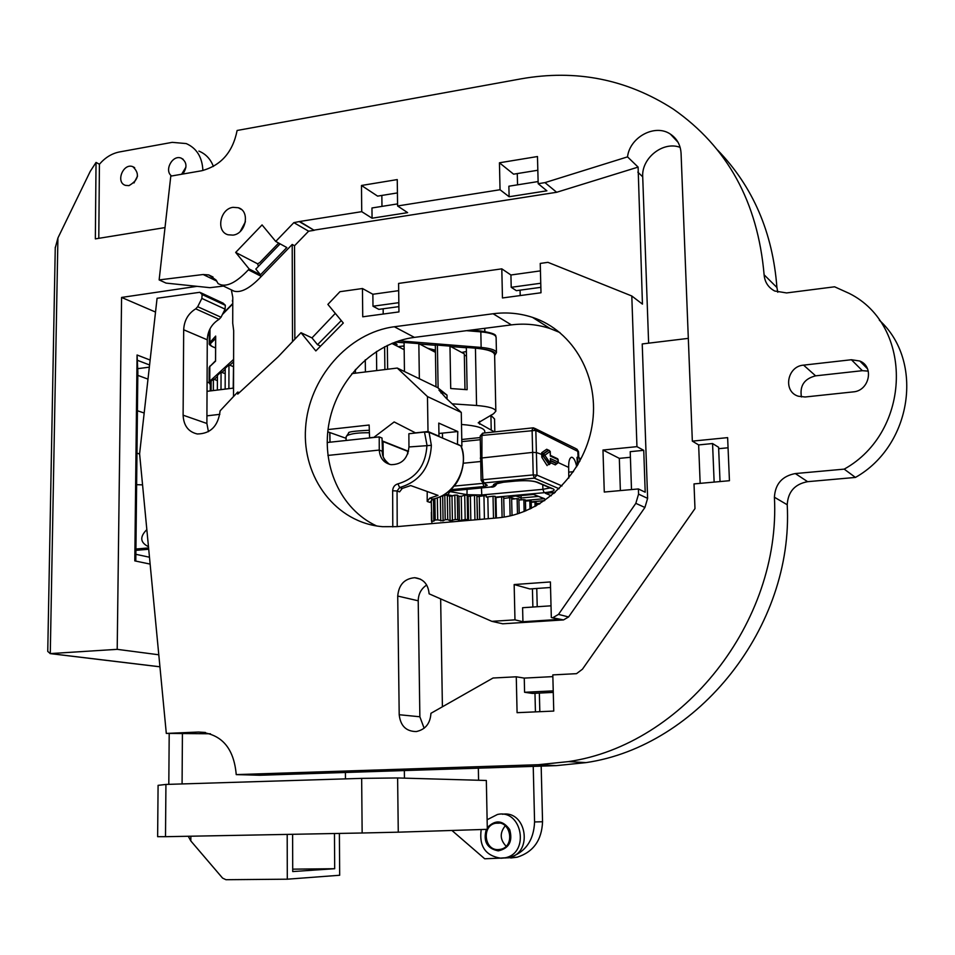 <?xml version="1.0" encoding="UTF-8"?>
<svg xmlns="http://www.w3.org/2000/svg" width="955" height="955" viewBox="0 0 955 955"><rect width="100%" height="100%" fill="white"/><g stroke="black" fill="none" stroke-linecap="round" stroke-linejoin="round"><path stroke-width="1.43" d="M635.827 503.345L558.508 614.387L568.583 616.966L644.912 507.475L635.827 503.345L638.561 494.129L638.394 488.948L604.276 492.04L602.975 450.032L636.949 446.654L631.804 295.99L547.943 262.339L540.244 263.425L540.996 292.767L502.449 297.96L501.805 268.844L398.593 283.42L398.951 311.915L362.733 316.797L362.458 288.517L339.944 291.693L327.875 304.406L343.311 323.041L315.83 350.927L301.004 332.71L278.096 356.836L237.723 394.117L237.723 392.051L239.287 392.66M631.804 295.99L642.44 304.12L638.107 167.101L556.658 192.277L544.971 182.62L538.178 183.694L546.893 190.821L509.122 196.742L500.038 189.735L499.441 162.792L513.587 174.168L537.832 170.253M362.458 288.517L372.868 294.259L398.677 290.654M501.805 268.844L510.925 274.992L540.435 270.874M499.441 162.792L537.474 156.536L538.178 183.694M517.276 173.571L517.55 184.828M520.069 290.165L520.2 295.561M509.122 196.742L508.872 186.213L538.119 181.557M510.925 274.992L511.212 287.3L516.345 290.666L540.852 287.336M361.479 185.473L397.256 179.588L397.59 205.97L407.618 212.643L372.068 218.206L361.73 211.664L361.479 185.473L377.595 196.121L397.423 192.922M381.845 195.429L381.976 206.376M383.146 308.775L383.206 314.028M372.068 218.206L371.961 207.975L397.567 203.904M372.868 294.259L372.987 306.221L378.837 309.36L398.892 306.639M335.312 313.383L311.975 337.903L301.004 332.71M233.521 396.421L233.677 330.633L232.722 323.256L232.781 297.327L231.385 290.057L234.011 291.144C241.114 293.078 250.21 288.159 261.324 276.401L248.384 269.811L249.171 269L260.5 274.789L286.822 247.548L275.732 241.436L293.865 222.634L308.62 231.194L314.183 230.322L299.727 221.488L361.73 211.664M249.171 269L235.67 252.418L262.064 224.914L275.732 241.436M311.975 337.903L317.526 344.695L320.57 346.128M237.723 392.051L220.116 410.841C218.194 426.073 210.589 433.773 197.315 433.976C188.386 431.923 183.647 425.655 183.109 415.186L183.682 329.773C184.172 320.51 188.171 313.538 195.715 308.835L197.697 306.71L201.851 298.414L202.138 294.522L199.846 292.302L157.074 298.27L139.597 453.816L166.301 733.416L210.446 733.774M208.429 431.684L206.889 423.483L207.271 339.813C207.724 330.752 211.652 323.924 219.065 319.328L221.023 317.251L225.082 309.145L225.332 305.242L223.1 303.141L200.86 292.779M314.422 230.071L556.658 192.277M397.59 205.97L500.038 189.735M648.624 343.167L642.715 176.83C641.342 158.112 663.176 140.803 680.139 147.38M424.139 728.235L419.866 716.775L399.202 714.722C400.443 725.872 406.15 731.482 416.332 731.554C425.393 729.584 430.263 723.496 430.944 713.301L493.043 678.014L516.273 676.797L517.085 712.681L553.757 711.069L552.814 674.899L576.522 673.669L582.443 669.204L694.977 508.609L694.01 483.91L729.441 480.711L727.626 437.629L692.339 441.138L681.07 153.361C680.545 144.957 676.988 138.547 670.398 134.118C655.106 123.482 629.763 137.102 627.53 156.871L638.107 167.101M627.53 156.871L544.971 182.62M248.384 269.811C237.15 281.725 227.959 286.715 220.796 284.769L218.146 283.671L216.021 280.006L208.691 274.909L203.152 274.515L159.139 279.911L170.79 176.126L201.505 170.79C220.903 165.728 232.769 152.287 237.115 130.477L520.976 78.859C576.032 69.118 626.79 79.193 673.227 109.061C727.507 146.903 757.793 202.15 764.107 274.789C764.764 282.155 768.298 287.574 774.696 291.012L786.586 292.934L834.598 286.798L849.186 293.388C913.911 325.548 911.846 431.648 844.208 469.132L855.441 477.428L807.632 481.678C794.823 484.078 788.006 491.765 787.218 504.753C793.856 626.743 698.201 746.297 585.964 762.615L556.288 765.635L259.891 775.257L236.231 774.612C233.891 747.837 221.345 733.643 198.568 732.031L166.301 733.416M293.865 222.634L299.727 221.488M299.476 221.739L314.183 230.322M787.218 504.753L774.41 497.233C781.083 622.242 683.1 744.888 568.5 761.601L538.214 764.716L236.231 774.612M261.324 276.401L292.206 244.456L294.534 245.757L308.62 231.194M774.41 497.233C775.233 483.934 782.205 476.044 795.312 473.561L844.208 469.132M235.67 252.418L257.599 263.807L259.772 262.613L278.657 243.048M260.5 274.789L255.821 269.047L280.125 243.859M258.447 266.338L257.599 263.807M879.352 320.223C924.5 361.074 912.037 445.651 855.441 477.428M777.788 292.242L776.916 287.503L764.107 274.789M717.635 150.102C752.982 186.655 772.738 232.459 776.916 287.503M223.255 286.094L209.945 287.682L166.051 283.098L159.139 279.911M376.676 525.978C340.243 509.254 320.522 464.488 329.344 421.537C337.986 378.562 373.93 342.57 414.41 337.378L394.32 326.753C348.121 332.71 308.608 378.383 305.564 428.091C302.031 477.787 336.112 522.91 382.525 526.671L396.803 526.647L497.483 517.897C542.165 514.291 583.935 474.277 591.993 426.133C600.373 378.013 573.8 330.824 532.556 317.394L550.092 328.556L559.917 332.543M414.41 337.378L511.379 324.891C524.665 323.22 537.57 324.437 550.092 328.556M532.424 588.769L532.878 607.034M534.979 693.282L535.433 711.869M419.866 716.775L418.218 600.791C418.386 593.914 421.215 588.65 426.694 585.033M620.368 490.584L619.317 458.364L630.407 457.29M718.661 448.695L728.056 447.776M801.436 396.958C799.574 385.772 804.301 378.729 815.618 375.84L862.365 370.683L868.274 371.125M511.379 324.891L493.102 313.753C506.651 311.999 519.795 313.216 532.556 317.394M493.102 313.753L394.32 326.753M440.649 598.869L442.404 706.784M399.202 714.722L397.722 596.051C398.76 584.758 404.431 578.646 414.709 577.703C423.411 578.826 428.222 584.197 429.117 593.819L491.861 621.347L514.972 619.855L514.16 584.556L550.402 581.941L551.322 617.515L563.51 619.914L568.583 616.966M558.508 614.387L553.363 617.384M644.912 507.475L647.621 498.379L642.226 343.943L688.316 338.368M551.322 617.515L558.973 619.425L522.934 621.729L514.972 619.855M491.861 621.347L502.7 623.794L563.51 619.914M553.231 690.883L524.582 692.279L524.259 678.098L552.861 676.617M524.259 678.098L516.273 676.797M522.934 621.729L522.6 607.714L551.023 605.816M851.394 359.737L859.822 361.026C874.529 366.72 869.289 390.965 853.125 391.896L805.161 396.994L798.296 396.218C782.706 391.634 787.051 366.207 803.585 365.132L851.394 359.737L862.365 370.683M294.534 245.757L294.844 339.192M372.987 306.221L398.832 302.675M511.212 287.3L540.757 283.253M524.582 692.279L532.413 693.414L553.279 692.399M317.526 344.695L341.269 320.582M292.206 244.456L292.517 341.651M240.278 231.408L245.411 221.763M232.996 235.121L228.042 234.775C215.758 231.623 219.948 208.787 233.056 207.331L238.296 207.736C250.389 211.091 246.008 233.772 232.996 235.121M550.546 587.492L529.894 588.949L514.16 584.556M636.949 446.654L643.742 450.33L645.198 492.207L638.394 488.948M643.742 450.33L630.216 451.667L631.494 489.569M700.158 483.361L698.642 444.923L712.561 443.55L718.602 447.274L720.034 481.559M712.561 443.55L714.137 482.096M692.339 441.138L698.642 444.923M619.317 458.364L602.975 450.032M434.203 351.679L434.907 350.115M215.675 336.757L215.579 360.727M464.978 389.545L464.309 353.875L449.972 346.128L450.712 388.53L467.126 389.7L466.327 347.441L475.435 348.169C487.563 349.327 493.962 351.5 494.618 354.699L495.836 411.199C495.179 408.382 488.757 406.472 476.569 405.493L452.145 403.834M494.451 431.923L478.204 422.79L493.568 413.742L495.836 411.199M457.445 444.445L457.803 431.541L438.93 433.475M457.803 431.541L438.763 423.089L438.978 436.208L438.369 436.28M427.207 491.503L427.195 501.447L429.774 498.14L432.508 499.095C454.413 495.585 469.633 467.126 460.859 445.901L458.03 444.385M327.756 431.803L346.092 438.309M461.898 446.033L461.277 412.417L446.176 398.223L438.954 390.106L446.988 395.084L437.593 387.587L397.268 368.057L351.882 373.608M369.585 437.951L369.143 425.023L328.019 429.559M461.277 412.417L427.47 396.576L397.268 368.057M427.47 396.576L428.007 431.517L415.485 432.866L394.164 421.943L373.692 437.509M438.978 436.208L428.007 431.517M435.993 386.811L435.325 344.91L437.402 345.113L438.106 387.993M494.821 431.887L494.547 418.97L490.798 415.234M233.545 388.088L207.032 391.323M217.37 390.058L217.43 375.363L221.059 372.056L220.999 389.616M217.406 380.627L213.395 379.051L213.347 390.559M369.275 437.832L373.381 437.39M213.395 379.051L211.151 381.093L211.115 390.834M210.279 390.929L210.315 382.776L211.151 381.093M365.407 371.961L365.288 359.796M355.415 369.454L355.451 373.178M384.889 369.573L384.626 346.737M376.485 351.44L376.688 370.576M387.336 345.4L387.623 369.239M404.168 349.685L391.825 343.406M233.199 388.124L233.605 360.596M233.247 366.589L228.961 364.834L228.902 388.649M225.153 389.115L225.225 368.248L228.961 364.834M225.201 373.715L221.059 372.056M435.444 352.335L418.839 343.633L419.352 378.753M404.454 371.543L404.072 342.451L418.839 343.633M466.338 355.905L464.333 355.165M449.972 346.128L437.402 345.113M219.853 414.339L206.925 415.843L219.853 414.339M382.37 440.959L408.513 451.321M484.782 432.949L484.746 431.171C483.982 427.912 476.235 425.667 461.504 424.462M431.302 501.984L429.941 502.402L432.687 499.131L431.684 499.823L431.302 501.996L431.911 523.591M461.11 446.116C466.72 458.352 461.778 477.822 453.923 486.334C448.074 493.126 440.983 497.388 432.687 499.131L432.925 499.083M429.082 432.305L431.362 445.34C430.084 467.568 419.52 481.63 399.668 487.528L397.913 483.863C416.141 478.431 425.823 465.503 426.969 445.078L424.498 432.054L429.082 432.305L460.859 445.901M429.774 498.14L438.023 495.382L410.71 485.57L402.246 488.435L399.596 491.861L397.065 490.977L397.208 526.611M383.206 456.156L383.039 441.544L382.382 441.616M383.039 441.544L407.618 451.285L407.964 453.267M382.012 438.035L382.489 451.452L382.012 438.035L379.219 436.913L327.159 442.511M424.498 432.054L408.871 433.737L408.955 446.964C407.701 458.734 401.721 464.631 391.013 464.667C383.815 463.008 379.899 458.137 379.254 450.068L327.887 455.428M392.792 526.897L392.648 490.763L397.065 490.977L399.668 487.528L402.246 488.435M408.955 446.964L431.362 445.34M389.819 464.428C384.972 461.695 382.418 457.278 382.155 451.178L379.254 450.068L379.219 436.913M329.952 442.213L329.738 432.555M481.177 480.329L482.836 479.72L484.018 482.932L482.944 482.776L481.177 480.329M548.23 450.33L543.085 453.792L542.87 454.819L536.615 452.598L532.878 452.372L480.281 458.149M483.003 433.2L481.941 435.432L480.293 436.113M542.655 498.104L544.541 498.677L525.429 500.396M520.75 499.895L521.132 497.985L538.465 496.409M514.578 498.844L508.931 496.636L510.065 496.54M533.415 494.404L544.541 498.677M521.072 495.561L521.132 497.985L516.13 496.015M550.176 451.56L548.982 450.271M542.87 454.819L543.144 456.108L541.807 457.266L541.688 452.706L546.69 449.268L548.791 450.271L543.717 453.732L550.438 463.366M549.686 464.202L543.144 456.108L548.934 464.381M541.688 452.706L543.717 453.732L543.777 456.036L550.176 451.381L550.283 455.38M548.301 464.751L550.486 463.175L550.39 459.51M579.769 461.396L579.661 458.114L577.011 457.421L577.727 457.708L578.026 464.512M576.677 466.756C575.567 461.122 573.979 457.958 571.938 457.266C569.658 457.445 568.571 460.823 568.667 467.401L558.281 462.602M568.667 467.401L568.786 478.061M550.51 460.835L556.634 463.545M557.302 463.462L558.233 462.327M558.174 459.868L557.302 458.603L550.367 455.368M577.584 456.991L579.554 458.018M551.274 495.729L545.412 493.305L546.547 493.21M559.153 488.745L534.334 478.157L484.018 482.932L487.277 485.343L486.214 485.188L481.105 480.234L480.222 435.981L482.669 433.176M454.126 486.095L482.824 483.373L483.982 486.537L450.796 489.664M480.353 461.54L463.39 463.223M539.288 504.097L539.265 503.392L540.005 503.667M539.265 503.392L536.149 503.488M535.075 506.496L534.967 502.055L536.125 502.378L536.209 505.875M534.967 502.055L531.207 502.235M530.013 509.039L529.822 500.802L531.183 501.1L531.362 508.394M529.822 500.802L525.441 501.089M524.14 511.57L523.853 499.644L525.417 499.919L525.68 510.949M523.853 499.644L518.911 500.062M517.491 513.921L517.133 498.594L518.875 498.844L519.222 513.36M517.133 498.594L511.653 499.179M510.113 515.903L509.707 497.662L511.617 497.877L512.023 515.449M509.707 497.662L503.751 498.45M502.091 517.371L501.65 496.863L503.715 497.054L504.156 517.061M501.65 496.863L495.263 497.698M493.496 518.243L493.031 496.206L495.227 496.361L495.693 518.052M493.031 496.206L486.286 497.089M484.412 519.031L483.946 495.705L486.25 495.812M483.946 495.705L477.166 496.672M477.619 519.615L476.867 495.418L477.345 519.639M473.99 519.938L474.945 519.723L474.48 495.347L476.867 495.418M474.48 495.347L468.117 496.409L467.186 495.191L467.64 519.592L468.463 520.415M464.727 495.156L461.253 496.325L458.949 496.314L457.29 495.12L457.732 519.532L459.391 520.642L465.181 519.556L464.727 495.156L467.186 495.191M454.807 495.132L449.662 496.361L447.298 495.215L447.716 519.639L450.08 520.702L455.237 519.544L454.807 495.132L457.29 495.12M437.342 497.889L437.7 519.89L443.084 520.833L445.209 519.687L444.803 495.263L447.298 495.215M444.803 495.263L440.673 496.54M496.397 517.98L495.967 497.758M488.268 518.696L487.826 497.185M479.72 519.436L479.267 496.743M468.571 520.403L468.117 496.409M470.827 520.212L470.385 496.457M459.391 520.642L458.949 496.314M461.707 520.642L461.253 496.325M450.08 520.702L449.662 496.361M452.419 520.666L451.99 496.325M440.756 520.893L440.362 496.696M443.084 520.833L442.678 496.493M431.505 521.191L431.374 512.25M431.517 521.227L433.809 521.132L433.463 498.976M433.809 521.132L435.205 519.974L434.871 498.629M435.205 519.974L437.7 519.89M445.209 519.687L447.716 519.639M455.237 519.544L457.732 519.532M465.181 519.556L467.64 519.592M474.945 519.723L476.079 519.747M345.424 772.488L345.471 778.874M182.417 733.846L182.083 783.936M397.614 777.955L486.334 780.474L487.313 829.334L398.271 832.175L397.614 777.955L361.659 778.373L165.931 784.437L158.088 785.344L157.635 836.687L165.501 836.687L165.931 784.437M398.271 832.175L362.148 832.999L361.659 778.373M362.148 832.999L165.501 836.687M404.347 770.566L404.443 778.146M478.348 768.166L478.574 780.259M169.202 733.595L168.808 784.353M135.92 549.03L148.586 547.931M142.558 484.865L136.625 484.674M148.443 546.499L148.037 546.475C140.099 542.333 139.705 536.71 146.831 529.607M137.413 411.438L137.83 410.877L144.181 413.026M136.959 453.171L139.609 453.971M135.908 550.355L148.705 549.244M149.469 557.219L135.861 554.306M158.793 654.784L117.202 649.34L121.583 297.435L155.522 312.058M207.88 334.62L209.3 335.229M150.126 564.095L134.798 560.895L137.066 354.997L150.138 360.047M209.121 382.871L207.08 382.084M533.236 766.388L534.573 821.945C533.785 840.639 525.226 852.588 508.908 857.769L484.71 858.784L451.918 830.456M505.255 857.984L509.17 857.506C533.296 852.994 526.515 810.091 502.497 814.269M159.939 666.781L50.281 653.59L117.202 649.34M121.583 297.435L197.052 286.333M55.295 247.751L57.921 237.974L90.224 171.411L96.037 162.434L95.345 238.881L165.012 227.588M232.769 303.201L232.781 298.354M135.789 561.098L137.854 371.889L137.066 354.997M147.989 379.123L137.806 375.363M541.175 766.125L542.547 821.754C541.783 840.257 533.308 852.075 517.144 857.208L510.77 857.984M539.826 711.678L539.36 693.067M537.223 606.735L536.77 588.686L536.149 588.507M506.114 846.214C499.907 839.636 499.62 832.82 505.279 825.765M188.254 836.258L190.833 840.949L222.563 878.087L225.953 879.71L287.3 879.197L339.682 875.258L339.383 833.428M287.192 834.407L287.3 879.197M57.921 237.974L50.281 653.59L47.75 651.417L55.271 247.25M96.037 162.434L99.427 164.236L98.783 238.332M99.427 164.236C105.193 157.539 111.878 153.445 119.506 151.941L172.222 142.355L186.225 143.572C196.694 148.216 202.257 157.193 202.89 170.515M279.397 244.623L279.385 243.453M292.612 834.3L292.719 871.557L334.692 868.716L334.465 833.524M498.247 849.604L500.492 849.341C515.616 846.608 510.722 819.629 495.812 823.222C481.642 825.275 483.91 850.475 498.247 849.604M182.811 174.037C187.455 167.149 186.929 161.861 181.223 158.16C172.545 154.328 163.782 170.659 171.649 175.983M128.985 185.628C138.702 179.958 139.979 173.631 132.852 166.671C123.111 162.708 115.352 182.441 125.487 185.377L128.985 185.628M213.407 166.457C210.53 158.996 205.695 153.886 198.891 151.105M185.95 167.089L181.617 174.252M137.508 176.15L133.963 182.978M334.692 868.716L292.719 869.157M206.889 423.483L183.109 415.186M207.271 339.813L183.682 329.773M219.065 319.328L195.715 308.835M642.715 176.83L637.809 172.127M221.023 317.251L197.697 306.71M225.082 309.145L201.851 298.414M225.356 305.325L202.138 294.522M225.332 305.242L202.102 294.438M198.568 732.031L205.456 732.485M538.214 764.716L556.288 765.635M807.632 481.678L795.312 473.561M216.809 281.128L203.152 274.515M418.218 600.791L397.722 596.051M647.621 498.379L638.561 494.129M815.618 375.84L803.585 365.132M404.132 346.617L402.819 346.104M430.55 349.769L433.295 349.685M461.719 352.479L466.398 351.5M475.363 330.514L475.339 329.535M233.259 362.088L229.845 365.192M225.213 369.406L221.93 372.402M217.43 376.509L214.254 379.386M466.327 347.763L450.688 346.51M435.325 345.28L419.591 344.027M404.072 342.785L395.263 342.069M494.63 355.212C496.564 352.538 492.876 350.533 483.576 349.208M210.315 383.289L210.303 383.994M392.959 342.952C396.958 343.585 397.984 344.445 396.015 345.543M427.673 348.253L435.408 350.175M398.187 346.653L404.12 345.889M210.363 382.287L209.766 381.236L233.605 359.414M398.939 340.816L481.141 347.429L480.854 348.766M496.445 352.658L496.111 337.27C495.585 334.62 490.488 332.818 480.831 331.863L481.141 347.429C490.81 348.348 495.92 350.091 496.445 352.658L494.642 355.57M210.303 384.722L209.097 382.585L209.766 381.236L209.825 366.553L209.157 367.938L209.097 382.406M470.54 330.144L480.425 330.931L480.831 331.863L466.518 330.669M215.579 361.121L209.825 366.553L215.544 360.739M215.603 347.954C210.769 346.188 208.656 344.612 209.264 343.251L215.675 336.088M215.639 338.488L211.067 343.012L209.933 341.795L209.993 328.878M232.769 303.917L222.372 314.553M484.71 328.329L484.77 331.445L484.71 328.329M476.82 329.344L476.843 330.633M211.067 343.012C209.503 344.779 211.007 346.402 215.603 347.871M402.915 349.053L404.168 349.542M393.973 344.504L395.704 343.645M442.452 433.176L442.523 438.058M440.959 390.702L440.995 393.006M446.988 395.084L447.059 399.059M479.589 421.31L479.649 424.199M476.569 405.493L475.435 348.169M491.216 429.583L490.918 415.294M429.941 502.402L427.195 501.447M407.678 454.043L407.618 451.285M392.648 490.763C392.911 487.122 394.666 484.818 397.913 483.863M369.215 432.758C358.626 432.627 351.273 433.558 347.143 435.552L346.116 436.865L346.08 440.482M481.929 457.493L482.836 479.72L533.212 474.91L532.102 430.144L532.962 427.852L535.839 430.383L481.941 435.432L481.929 457.493M576.927 449.137L578.515 451.727L535.839 430.383L536.961 475.113L561.958 485.916M487.277 485.343L483.982 486.537M545.412 493.305L555.213 492.41M531.195 501.853L544.672 500.635L531.207 501.888M449.327 490.989L490.488 487.002L493.699 485.677C492.398 484.209 495.621 483.051 503.357 482.191L515.796 481.01C525.453 480.293 532.58 480.663 537.164 482.132L553.243 488.936C555.798 490.488 552.754 491.753 544.111 492.708L495.251 497.185M452.98 495.836L444.994 494.201M508.931 496.636L533.905 494.356M573.489 471.686L568.726 472.14M578.073 457.039L577.799 450.975L575.961 448.659L534.895 428.425M546.69 449.268L547.728 450.33M547.108 465.586L541.807 457.266M577.417 465.539L577.011 457.421M556.132 463.712L555.321 464.882L550.558 462.709M550.498 460.465L557.099 463.497L555.321 464.882M550.295 456.036L558.174 459.701L558.245 462.16L550.367 458.519M496.564 483.373L493.699 485.677M496.755 483.314L493.842 485.785M449.984 490.942L449.972 491.598L467.019 494.678L481.69 494.977L542.918 489.33L550.176 487.91M448.874 491.371L449.972 491.598L447.716 494.893M467.067 489.247L466.983 495.191M481.451 487.898L481.821 496.134M542.738 484.77L542.918 489.33L544.111 492.708M550.916 487.945L553.243 488.936M535.492 481.75L537.164 482.132M552.444 492.696L554.091 493.389M482.788 482.717L483.624 483.278M480.222 439.718L461.814 441.64M533.212 474.91L536.961 475.113L534.334 478.157L533.212 474.91M542.547 821.754L534.573 821.945M499.346 858.187L505.219 857.781C530.109 853.054 521.979 808.754 497.448 814.484L487.122 819.748M190.857 836.21L190.833 840.949M149.338 367.162L137.699 368.666M137.317 360.274L149.577 364.965M486.322 829.358C482.991 841.391 486.966 848.565 498.271 850.881C509.099 848.398 512.907 841.307 509.707 829.609C502.772 820.082 495.299 819.45 487.277 827.699M670.398 134.118L678.074 142.331M585.964 762.615L568.5 761.601M220.796 284.769L234.011 291.144M213.025 277.022L208.691 274.909M414.709 577.703L420.522 579.196M859.822 361.026L867.498 368.797M238.296 207.736L241.484 209.527M434.537 351.858L435.182 350.485M431.123 350.067L434.382 349.972M466.398 351.536L461.814 352.526M232.769 303.511L222.778 313.753M209.264 343.06L209.324 330.275M484.865 331.457L484.794 328.317M470.731 330.12L480.425 330.931M480.508 330.943C500.014 334.011 494.738 336.184 496.111 337.27M215.544 360.894L215.639 336.458M209.169 367.699L209.981 366.004M404.168 349.423L402.174 348.671M427.876 348.372L435.408 350.258M404.12 345.937L398.259 346.677M392.875 342.988L395.812 343.573M389.198 464.082C384.077 459.916 381.845 455.702 382.489 451.452M346.116 436.769L348.659 433.045C347.62 431.911 354.46 430.98 369.191 430.263M330.024 442.201L329.881 432.615M533.917 427.947L532.962 427.852M533.773 494.404L509.23 496.648M543.801 498.57L533.582 494.427M578.515 451.727L578.778 457.314M548.827 450.259L548.182 450.318M550.367 455.678L550.259 451.464L548.91 450.247M550.462 459.045L550.569 463.259L549.388 464.548L548.23 464.464M557.72 458.794L558.317 462.244L556.025 463.7M495.943 483.433L494.845 484.173L503.476 482.227L515.915 481.045C525.513 480.353 532.353 480.711 536.435 482.096L551.763 488.59M497.054 483.242C495.729 486.25 493.58 487.516 490.607 487.038L449.232 491.073M555.177 492.446L545.711 493.317M461.778 439.491L480.222 437.557M482.872 433.152L532.771 427.876M571.209 457.338L571.938 457.266M517.144 857.208L508.908 857.769M481.213 829.525C478.909 846.273 485.51 855.847 501.053 858.247L509.17 857.506M159.939 666.817L50.114 653.602M232.459 300.264L232.447 301.279M495.812 823.222L499.477 823.138M183.145 159.27L181.223 158.16M134.667 167.662L132.852 166.671"/></g></svg>
